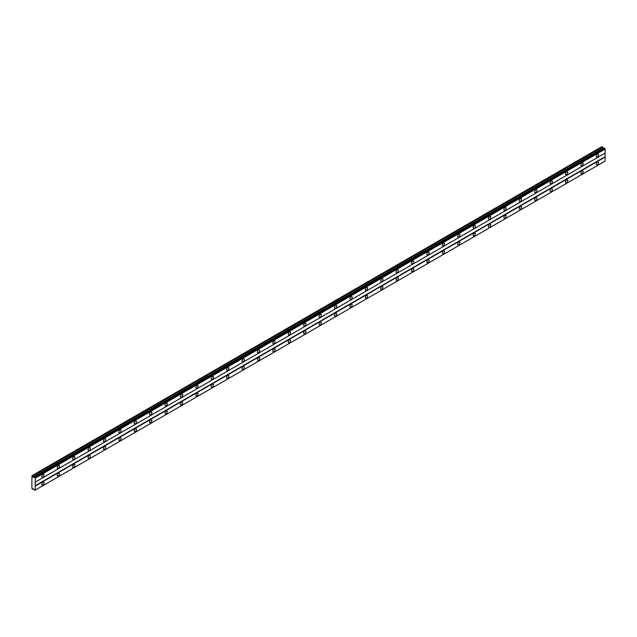 <?xml version="1.0" encoding="UTF-8"?>
<svg xmlns="http://www.w3.org/2000/svg" width="637" height="637" viewBox="0 0 637 637"><rect width="100%" height="100%" fill="white"/><g stroke="black" fill="none" stroke-linecap="round" stroke-linejoin="round"><path stroke-width="0.96" d="M597.45 156.925A1.632 0.94 120 0 0 598.517 155.484A1.632 0.94 120 0 0 598.262 154.178A1.632 0.94 120 0 0 597.45 154.258A1.632 0.94 120 0 0 596.383 155.699A1.632 0.94 120 0 0 596.63 157.005A1.632 0.94 120 0 0 597.45 156.925M42.942 477.073A1.632 0.94 120 0 0 44.009 475.632A1.632 0.94 120 0 0 43.754 474.318A1.632 0.94 120 0 0 42.942 474.398A1.632 0.94 120 0 0 41.875 475.839A1.632 0.94 120 0 0 42.122 477.153A1.632 0.94 120 0 0 42.942 477.073M58.341 468.179A1.632 0.94 120 0 0 59.408 466.738A1.632 0.94 120 0 0 59.161 465.424A1.632 0.94 120 0 0 58.341 465.512A1.632 0.94 120 0 0 57.274 466.945A1.632 0.94 120 0 0 57.529 468.259A1.632 0.94 120 0 0 58.341 468.179M73.749 459.285A1.632 0.94 120 0 0 74.816 457.844A1.632 0.94 120 0 0 74.561 456.538A1.632 0.94 120 0 0 73.749 456.618A1.632 0.94 120 0 0 72.682 458.059A1.632 0.94 120 0 0 72.929 459.365A1.632 0.94 120 0 0 73.749 459.285M89.148 450.391A1.632 0.94 120 0 0 90.215 448.95A1.632 0.94 120 0 0 89.968 447.644A1.632 0.94 120 0 0 89.148 447.723A1.632 0.94 120 0 0 88.081 449.165A1.632 0.94 120 0 0 88.336 450.47A1.632 0.94 120 0 0 89.148 450.391M104.556 441.497A1.632 0.94 120 0 0 105.623 440.056A1.632 0.94 120 0 0 105.368 438.75A1.632 0.94 120 0 0 104.556 438.829A1.632 0.94 120 0 0 103.489 440.271A1.632 0.94 120 0 0 103.735 441.576A1.632 0.94 120 0 0 104.556 441.497M119.955 432.603A1.632 0.94 120 0 0 121.022 431.169A1.632 0.94 120 0 0 120.775 429.856A1.632 0.94 120 0 0 119.955 429.935A1.632 0.94 120 0 0 118.888 431.376A1.632 0.94 120 0 0 119.135 432.69A1.632 0.94 120 0 0 119.955 432.603M135.355 423.716A1.632 0.94 120 0 0 136.429 422.275A1.632 0.94 120 0 0 136.175 420.961A1.632 0.94 120 0 0 135.355 421.041A1.632 0.94 120 0 0 134.288 422.482A1.632 0.94 120 0 0 134.542 423.796A1.632 0.94 120 0 0 135.355 423.716M150.762 414.822A1.632 0.94 120 0 0 151.829 413.381A1.632 0.94 120 0 0 151.574 412.067A1.632 0.94 120 0 0 150.762 412.155A1.632 0.94 120 0 0 149.695 413.588A1.632 0.94 120 0 0 149.942 414.902A1.632 0.94 120 0 0 150.762 414.822M166.161 405.928A1.632 0.94 120 0 0 167.228 404.487A1.632 0.94 120 0 0 166.982 403.181A1.632 0.94 120 0 0 166.161 403.261A1.632 0.94 120 0 0 165.094 404.702A1.632 0.94 120 0 0 165.349 406.008A1.632 0.94 120 0 0 166.161 405.928M181.569 397.034A1.632 0.94 120 0 0 182.636 395.593A1.632 0.94 120 0 0 182.381 394.287A1.632 0.94 120 0 0 181.569 394.367A1.632 0.94 120 0 0 180.502 395.808A1.632 0.94 120 0 0 180.749 397.114A1.632 0.94 120 0 0 181.569 397.034M196.968 388.14A1.632 0.94 120 0 0 198.035 386.699A1.632 0.94 120 0 0 197.788 385.393A1.632 0.94 120 0 0 196.968 385.473A1.632 0.94 120 0 0 195.901 386.914A1.632 0.94 120 0 0 196.156 388.22A1.632 0.94 120 0 0 196.968 388.14M212.376 379.246A1.632 0.94 120 0 0 213.443 377.805A1.632 0.94 120 0 0 213.188 376.499A1.632 0.94 120 0 0 212.376 376.578A1.632 0.94 120 0 0 211.309 378.02A1.632 0.94 120 0 0 211.556 379.326A1.632 0.94 120 0 0 212.376 379.246M227.775 370.352A1.632 0.94 120 0 0 228.842 368.919A1.632 0.94 120 0 0 228.595 367.605A1.632 0.94 120 0 0 227.775 367.684A1.632 0.94 120 0 0 226.708 369.126A1.632 0.94 120 0 0 226.963 370.439A1.632 0.94 120 0 0 227.775 370.352M243.183 361.466A1.632 0.94 120 0 0 244.25 360.024A1.632 0.94 120 0 0 243.995 358.711A1.632 0.94 120 0 0 243.183 358.798A1.632 0.94 120 0 0 242.116 360.231A1.632 0.94 120 0 0 242.363 361.545A1.632 0.94 120 0 0 243.183 361.466M258.582 352.572A1.632 0.94 120 0 0 259.649 351.13A1.632 0.94 120 0 0 259.402 349.824A1.632 0.94 120 0 0 258.582 349.904A1.632 0.94 120 0 0 257.515 351.345A1.632 0.94 120 0 0 257.762 352.651A1.632 0.94 120 0 0 258.582 352.572M273.982 343.677A1.632 0.94 120 0 0 275.049 342.236A1.632 0.94 120 0 0 274.802 340.93A1.632 0.94 120 0 0 273.982 341.01A1.632 0.94 120 0 0 272.915 342.451A1.632 0.94 120 0 0 273.169 343.757A1.632 0.94 120 0 0 273.982 343.677M289.389 334.783A1.632 0.94 120 0 0 290.456 333.342A1.632 0.94 120 0 0 290.201 332.036A1.632 0.94 120 0 0 289.389 332.116A1.632 0.94 120 0 0 288.322 333.557A1.632 0.94 120 0 0 288.569 334.863A1.632 0.94 120 0 0 289.389 334.783M304.789 325.889A1.632 0.94 120 0 0 305.856 324.448A1.632 0.94 120 0 0 305.609 323.142A1.632 0.94 120 0 0 304.789 323.222A1.632 0.94 120 0 0 303.722 324.663A1.632 0.94 120 0 0 303.976 325.969A1.632 0.94 120 0 0 304.789 325.889M320.196 316.995A1.632 0.94 120 0 0 321.263 315.562A1.632 0.94 120 0 0 321.008 314.248A1.632 0.94 120 0 0 320.196 314.328A1.632 0.94 120 0 0 319.129 315.769A1.632 0.94 120 0 0 319.376 317.083A1.632 0.94 120 0 0 320.196 316.995M335.595 308.109A1.632 0.94 120 0 0 336.662 306.668A1.632 0.94 120 0 0 336.416 305.354A1.632 0.94 120 0 0 335.595 305.442A1.632 0.94 120 0 0 334.529 306.875A1.632 0.94 120 0 0 334.783 308.189A1.632 0.94 120 0 0 335.595 308.109M351.003 299.215A1.632 0.94 120 0 0 352.07 297.774A1.632 0.94 120 0 0 351.815 296.468A1.632 0.94 120 0 0 351.003 296.547A1.632 0.94 120 0 0 349.936 297.981A1.632 0.94 120 0 0 350.183 299.294A1.632 0.94 120 0 0 351.003 299.215M366.402 290.321A1.632 0.94 120 0 0 367.469 288.88A1.632 0.94 120 0 0 367.223 287.574A1.632 0.94 120 0 0 366.402 287.653A1.632 0.94 120 0 0 365.335 289.094A1.632 0.94 120 0 0 365.59 290.4A1.632 0.94 120 0 0 366.402 290.321M381.81 281.427A1.632 0.94 120 0 0 382.877 279.985A1.632 0.94 120 0 0 382.622 278.68A1.632 0.94 120 0 0 381.81 278.759A1.632 0.94 120 0 0 380.743 280.2A1.632 0.94 120 0 0 380.99 281.506A1.632 0.94 120 0 0 381.81 281.427M397.209 272.532A1.632 0.94 120 0 0 398.276 271.091A1.632 0.94 120 0 0 398.029 269.785A1.632 0.94 120 0 0 397.209 269.865A1.632 0.94 120 0 0 396.142 271.306A1.632 0.94 120 0 0 396.389 272.612A1.632 0.94 120 0 0 397.209 272.532M412.609 263.638A1.632 0.94 120 0 0 413.676 262.205A1.632 0.94 120 0 0 413.429 260.891A1.632 0.94 120 0 0 412.609 260.971A1.632 0.94 120 0 0 411.542 262.412A1.632 0.94 120 0 0 411.797 263.726A1.632 0.94 120 0 0 412.609 263.638M428.016 254.752A1.632 0.94 120 0 0 429.083 253.311A1.632 0.94 120 0 0 428.828 251.997A1.632 0.94 120 0 0 428.016 252.077A1.632 0.94 120 0 0 426.949 253.518A1.632 0.94 120 0 0 427.196 254.832A1.632 0.94 120 0 0 428.016 254.752M443.416 245.858A1.632 0.94 120 0 0 444.483 244.417A1.632 0.94 120 0 0 444.236 243.103A1.632 0.94 120 0 0 443.416 243.191A1.632 0.94 120 0 0 442.349 244.624A1.632 0.94 120 0 0 442.604 245.938A1.632 0.94 120 0 0 443.416 245.858M458.823 236.964A1.632 0.94 120 0 0 459.89 235.523A1.632 0.94 120 0 0 459.635 234.217A1.632 0.94 120 0 0 458.823 234.297A1.632 0.94 120 0 0 457.756 235.738A1.632 0.94 120 0 0 458.003 237.044A1.632 0.94 120 0 0 458.823 236.964M474.223 228.07A1.632 0.94 120 0 0 475.29 226.629A1.632 0.94 120 0 0 475.043 225.323A1.632 0.94 120 0 0 474.223 225.402A1.632 0.94 120 0 0 473.156 226.844A1.632 0.94 120 0 0 473.41 228.15A1.632 0.94 120 0 0 474.223 228.07M489.63 219.176A1.632 0.94 120 0 0 490.697 217.735A1.632 0.94 120 0 0 490.442 216.429A1.632 0.94 120 0 0 489.63 216.508A1.632 0.94 120 0 0 488.563 217.95A1.632 0.94 120 0 0 488.81 219.255A1.632 0.94 120 0 0 489.63 219.176M505.03 210.282A1.632 0.94 120 0 0 506.097 208.848A1.632 0.94 120 0 0 505.85 207.535A1.632 0.94 120 0 0 505.03 207.614A1.632 0.94 120 0 0 503.963 209.055A1.632 0.94 120 0 0 504.217 210.361A1.632 0.94 120 0 0 505.03 210.282M520.437 201.388A1.632 0.94 120 0 0 521.504 199.954A1.632 0.94 120 0 0 521.249 198.64A1.632 0.94 120 0 0 520.437 198.72A1.632 0.94 120 0 0 519.37 200.161A1.632 0.94 120 0 0 519.617 201.475A1.632 0.94 120 0 0 520.437 201.388M535.836 192.501A1.632 0.94 120 0 0 536.903 191.06A1.632 0.94 120 0 0 536.657 189.746A1.632 0.94 120 0 0 535.836 189.834A1.632 0.94 120 0 0 534.769 191.267A1.632 0.94 120 0 0 535.016 192.581A1.632 0.94 120 0 0 535.836 192.501M551.236 183.607A1.632 0.94 120 0 0 552.303 182.166A1.632 0.94 120 0 0 552.056 180.86A1.632 0.94 120 0 0 551.236 180.94A1.632 0.94 120 0 0 550.169 182.381A1.632 0.94 120 0 0 550.424 183.687A1.632 0.94 120 0 0 551.236 183.607M566.643 174.713A1.632 0.94 120 0 0 567.71 173.272A1.632 0.94 120 0 0 567.456 171.966A1.632 0.94 120 0 0 566.643 172.046A1.632 0.94 120 0 0 565.576 173.487A1.632 0.94 120 0 0 565.823 174.793A1.632 0.94 120 0 0 566.643 174.713M582.043 165.819A1.632 0.94 120 0 0 583.11 164.378A1.632 0.94 120 0 0 582.863 163.072A1.632 0.94 120 0 0 582.043 163.152A1.632 0.94 120 0 0 580.976 164.593A1.632 0.94 120 0 0 581.231 165.899A1.632 0.94 120 0 0 582.043 165.819M597.45 164.752A1.632 0.94 120 0 0 598.517 163.311A1.632 0.94 120 0 0 598.262 162.005A1.632 0.94 120 0 0 597.45 162.085A1.632 0.94 120 0 0 596.383 163.526A1.632 0.94 120 0 0 596.63 164.832A1.632 0.94 120 0 0 597.45 164.752M42.942 484.892A1.632 0.94 120 0 0 44.009 483.459A1.632 0.94 120 0 0 43.754 482.145A1.632 0.94 120 0 0 42.942 482.225A1.632 0.94 120 0 0 41.875 483.666A1.632 0.94 120 0 0 42.122 484.98A1.632 0.94 120 0 0 42.942 484.892M58.341 476.006A1.632 0.94 120 0 0 59.408 474.565A1.632 0.94 120 0 0 59.161 473.251A1.632 0.94 120 0 0 58.341 473.331A1.632 0.94 120 0 0 57.274 474.772A1.632 0.94 120 0 0 57.529 476.086A1.632 0.94 120 0 0 58.341 476.006M73.749 467.112A1.632 0.94 120 0 0 74.816 465.671A1.632 0.94 120 0 0 74.561 464.357A1.632 0.94 120 0 0 73.749 464.445A1.632 0.94 120 0 0 72.682 465.878A1.632 0.94 120 0 0 72.929 467.192A1.632 0.94 120 0 0 73.749 467.112M89.148 458.218A1.632 0.94 120 0 0 90.215 456.777A1.632 0.94 120 0 0 89.968 455.471A1.632 0.94 120 0 0 89.148 455.551A1.632 0.94 120 0 0 88.081 456.992A1.632 0.94 120 0 0 88.336 458.298A1.632 0.94 120 0 0 89.148 458.218M104.556 449.324A1.632 0.94 120 0 0 105.623 447.883A1.632 0.94 120 0 0 105.368 446.577A1.632 0.94 120 0 0 104.556 446.656A1.632 0.94 120 0 0 103.489 448.098A1.632 0.94 120 0 0 103.735 449.404A1.632 0.94 120 0 0 104.556 449.324M119.955 440.43A1.632 0.94 120 0 0 121.022 438.989A1.632 0.94 120 0 0 120.775 437.683A1.632 0.94 120 0 0 119.955 437.762A1.632 0.94 120 0 0 118.888 439.204A1.632 0.94 120 0 0 119.135 440.509A1.632 0.94 120 0 0 119.955 440.43M135.355 431.536A1.632 0.94 120 0 0 136.429 430.102A1.632 0.94 120 0 0 136.175 428.789A1.632 0.94 120 0 0 135.355 428.868A1.632 0.94 120 0 0 134.288 430.309A1.632 0.94 120 0 0 134.542 431.623A1.632 0.94 120 0 0 135.355 431.536M150.762 422.649A1.632 0.94 120 0 0 151.829 421.208A1.632 0.94 120 0 0 151.574 419.894A1.632 0.94 120 0 0 150.762 419.974A1.632 0.94 120 0 0 149.695 421.415A1.632 0.94 120 0 0 149.942 422.729A1.632 0.94 120 0 0 150.762 422.649M166.161 413.755A1.632 0.94 120 0 0 167.228 412.314A1.632 0.94 120 0 0 166.982 411A1.632 0.94 120 0 0 166.161 411.088A1.632 0.94 120 0 0 165.094 412.521A1.632 0.94 120 0 0 165.349 413.835A1.632 0.94 120 0 0 166.161 413.755M181.569 404.861A1.632 0.94 120 0 0 182.636 403.42A1.632 0.94 120 0 0 182.381 402.114A1.632 0.94 120 0 0 181.569 402.194A1.632 0.94 120 0 0 180.502 403.635A1.632 0.94 120 0 0 180.749 404.941A1.632 0.94 120 0 0 181.569 404.861M196.968 395.967A1.632 0.94 120 0 0 198.035 394.526A1.632 0.94 120 0 0 197.788 393.22A1.632 0.94 120 0 0 196.968 393.3A1.632 0.94 120 0 0 195.901 394.741A1.632 0.94 120 0 0 196.156 396.047A1.632 0.94 120 0 0 196.968 395.967M212.376 387.073A1.632 0.94 120 0 0 213.443 385.632A1.632 0.94 120 0 0 213.188 384.326A1.632 0.94 120 0 0 212.376 384.406A1.632 0.94 120 0 0 211.309 385.847A1.632 0.94 120 0 0 211.556 387.153A1.632 0.94 120 0 0 212.376 387.073M227.775 378.179A1.632 0.94 120 0 0 228.842 376.738A1.632 0.94 120 0 0 228.595 375.432A1.632 0.94 120 0 0 227.775 375.512A1.632 0.94 120 0 0 226.708 376.953A1.632 0.94 120 0 0 226.963 378.259A1.632 0.94 120 0 0 227.775 378.179M243.183 369.285A1.632 0.94 120 0 0 244.25 367.852A1.632 0.94 120 0 0 243.995 366.538A1.632 0.94 120 0 0 243.183 366.617A1.632 0.94 120 0 0 242.116 368.059A1.632 0.94 120 0 0 242.363 369.372A1.632 0.94 120 0 0 243.183 369.285M258.582 360.399A1.632 0.94 120 0 0 259.649 358.957A1.632 0.94 120 0 0 259.402 357.644A1.632 0.94 120 0 0 258.582 357.731A1.632 0.94 120 0 0 257.515 359.164A1.632 0.94 120 0 0 257.762 360.478A1.632 0.94 120 0 0 258.582 360.399M273.982 351.505A1.632 0.94 120 0 0 275.049 350.063A1.632 0.94 120 0 0 274.802 348.757A1.632 0.94 120 0 0 273.982 348.837A1.632 0.94 120 0 0 272.915 350.278A1.632 0.94 120 0 0 273.169 351.584A1.632 0.94 120 0 0 273.982 351.505M289.389 342.61A1.632 0.94 120 0 0 290.456 341.169A1.632 0.94 120 0 0 290.201 339.863A1.632 0.94 120 0 0 289.389 339.943A1.632 0.94 120 0 0 288.322 341.384A1.632 0.94 120 0 0 288.569 342.69A1.632 0.94 120 0 0 289.389 342.61M304.789 333.716A1.632 0.94 120 0 0 305.856 332.275A1.632 0.94 120 0 0 305.609 330.969A1.632 0.94 120 0 0 304.789 331.049A1.632 0.94 120 0 0 303.722 332.49A1.632 0.94 120 0 0 303.976 333.796A1.632 0.94 120 0 0 304.789 333.716M320.196 324.822A1.632 0.94 120 0 0 321.263 323.381A1.632 0.94 120 0 0 321.008 322.075A1.632 0.94 120 0 0 320.196 322.155A1.632 0.94 120 0 0 319.129 323.596A1.632 0.94 120 0 0 319.376 324.902A1.632 0.94 120 0 0 320.196 324.822M335.595 315.928A1.632 0.94 120 0 0 336.662 314.495A1.632 0.94 120 0 0 336.416 313.181A1.632 0.94 120 0 0 335.595 313.261A1.632 0.94 120 0 0 334.529 314.702A1.632 0.94 120 0 0 334.783 316.016A1.632 0.94 120 0 0 335.595 315.928M351.003 307.042A1.632 0.94 120 0 0 352.07 305.601A1.632 0.94 120 0 0 351.815 304.287A1.632 0.94 120 0 0 351.003 304.375A1.632 0.94 120 0 0 349.936 305.808A1.632 0.94 120 0 0 350.183 307.122A1.632 0.94 120 0 0 351.003 307.042M366.402 298.148A1.632 0.94 120 0 0 367.469 296.707A1.632 0.94 120 0 0 367.223 295.401A1.632 0.94 120 0 0 366.402 295.48A1.632 0.94 120 0 0 365.335 296.914A1.632 0.94 120 0 0 365.59 298.227A1.632 0.94 120 0 0 366.402 298.148M381.81 289.254A1.632 0.94 120 0 0 382.877 287.813A1.632 0.94 120 0 0 382.622 286.507A1.632 0.94 120 0 0 381.81 286.586A1.632 0.94 120 0 0 380.743 288.028A1.632 0.94 120 0 0 380.99 289.333A1.632 0.94 120 0 0 381.81 289.254M397.209 280.36A1.632 0.94 120 0 0 398.276 278.918A1.632 0.94 120 0 0 398.029 277.613A1.632 0.94 120 0 0 397.209 277.692A1.632 0.94 120 0 0 396.142 279.133A1.632 0.94 120 0 0 396.389 280.439A1.632 0.94 120 0 0 397.209 280.36M412.609 271.466A1.632 0.94 120 0 0 413.676 270.024A1.632 0.94 120 0 0 413.429 268.718A1.632 0.94 120 0 0 412.609 268.798A1.632 0.94 120 0 0 411.542 270.239A1.632 0.94 120 0 0 411.797 271.545A1.632 0.94 120 0 0 412.609 271.466M428.016 262.571A1.632 0.94 120 0 0 429.083 261.138A1.632 0.94 120 0 0 428.828 259.824A1.632 0.94 120 0 0 428.016 259.904A1.632 0.94 120 0 0 426.949 261.345A1.632 0.94 120 0 0 427.196 262.659A1.632 0.94 120 0 0 428.016 262.571M443.416 253.685A1.632 0.94 120 0 0 444.483 252.244A1.632 0.94 120 0 0 444.236 250.93A1.632 0.94 120 0 0 443.416 251.01A1.632 0.94 120 0 0 442.349 252.451A1.632 0.94 120 0 0 442.604 253.765A1.632 0.94 120 0 0 443.416 253.685M458.823 244.791A1.632 0.94 120 0 0 459.89 243.35A1.632 0.94 120 0 0 459.635 242.036A1.632 0.94 120 0 0 458.823 242.124A1.632 0.94 120 0 0 457.756 243.557A1.632 0.94 120 0 0 458.003 244.871A1.632 0.94 120 0 0 458.823 244.791M474.223 235.897A1.632 0.94 120 0 0 475.29 234.456A1.632 0.94 120 0 0 475.043 233.15A1.632 0.94 120 0 0 474.223 233.23A1.632 0.94 120 0 0 473.156 234.671A1.632 0.94 120 0 0 473.41 235.977A1.632 0.94 120 0 0 474.223 235.897M489.63 227.003A1.632 0.94 120 0 0 490.697 225.562A1.632 0.94 120 0 0 490.442 224.256A1.632 0.94 120 0 0 489.63 224.335A1.632 0.94 120 0 0 488.563 225.777A1.632 0.94 120 0 0 488.81 227.083A1.632 0.94 120 0 0 489.63 227.003M505.03 218.109A1.632 0.94 120 0 0 506.097 216.668A1.632 0.94 120 0 0 505.85 215.362A1.632 0.94 120 0 0 505.03 215.441A1.632 0.94 120 0 0 503.963 216.883A1.632 0.94 120 0 0 504.217 218.188A1.632 0.94 120 0 0 505.03 218.109M520.437 209.215A1.632 0.94 120 0 0 521.504 207.781A1.632 0.94 120 0 0 521.249 206.468A1.632 0.94 120 0 0 520.437 206.547A1.632 0.94 120 0 0 519.37 207.988A1.632 0.94 120 0 0 519.617 209.294A1.632 0.94 120 0 0 520.437 209.215M535.836 200.321A1.632 0.94 120 0 0 536.903 198.887A1.632 0.94 120 0 0 536.657 197.574A1.632 0.94 120 0 0 535.836 197.653A1.632 0.94 120 0 0 534.769 199.094A1.632 0.94 120 0 0 535.016 200.408A1.632 0.94 120 0 0 535.836 200.321M551.236 191.434A1.632 0.94 120 0 0 552.303 189.993A1.632 0.94 120 0 0 552.056 188.679A1.632 0.94 120 0 0 551.236 188.767A1.632 0.94 120 0 0 550.169 190.2A1.632 0.94 120 0 0 550.424 191.514A1.632 0.94 120 0 0 551.236 191.434M566.643 182.54A1.632 0.94 120 0 0 567.71 181.099A1.632 0.94 120 0 0 567.456 179.793A1.632 0.94 120 0 0 566.643 179.873A1.632 0.94 120 0 0 565.576 181.314A1.632 0.94 120 0 0 565.823 182.62A1.632 0.94 120 0 0 566.643 182.54M582.043 173.646A1.632 0.94 120 0 0 583.11 172.205A1.632 0.94 120 0 0 582.863 170.899A1.632 0.94 120 0 0 582.043 170.979A1.632 0.94 120 0 0 580.976 172.42A1.632 0.94 120 0 0 581.231 173.726A1.632 0.94 120 0 0 582.043 173.646M31.85 484.096L32.001 488.81L32.718 489.216L33.116 488.635L34.502 490.251L35.242 490.1L35.242 478.092L34.502 477.089L33.801 477.503L33.116 477.105L32.001 475.648L31.85 484.096M34.502 477.089L604.417 148.055L605.15 149.05L605.15 153.103L35.242 482.137M35.242 490.1L605.15 161.065L605.15 157.013L604.999 153.191L35.083 482.225M605.07 161.113L35.154 490.148M604.736 161.304L34.828 490.339M603.709 148.461L601.917 146.614L32.001 475.648M35.242 478.092L605.15 149.05M604.999 156.75L35.083 485.784M35.242 486.055L605.15 157.013M33.427 488.81L32.718 489.216M602.626 147.02L32.718 476.054M603.032 148.071L33.116 477.105M35.154 477.941L605.07 148.907M34.828 477.376L604.736 148.341M34.74 477.224L604.656 148.19"/></g></svg>
